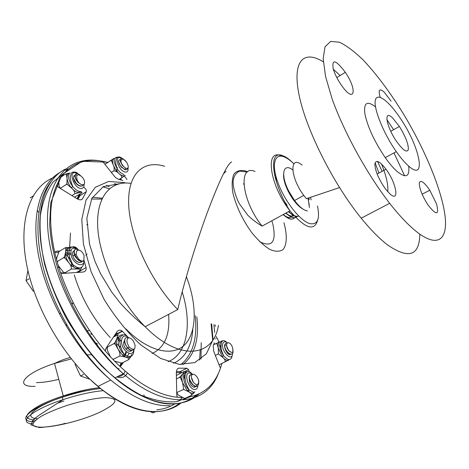 <?xml version="1.0" encoding="UTF-8"?>
<svg xmlns="http://www.w3.org/2000/svg" width="469" height="469" viewBox="0 0 469 469"><rect width="100%" height="100%" fill="white"/><g stroke="black" fill="none" stroke-linecap="round" stroke-linejoin="round"><path stroke-width="0.7" d="M436.557 203.968L429.792 190.238C424.082 181.978 420.576 179.563 419.292 182.992C419.298 188.474 422.217 195.819 428.045 205.041C436.492 215.687 439.33 215.335 436.557 203.968M416.238 231.44C438.193 248.863 448.434 239.395 444.811 214.128C441.124 188.673 425.149 150.326 404.747 116.066C391.21 93.853 377.481 75.292 363.557 60.378C354.67 51.713 346.632 45.663 339.456 42.216L330.651 41.401L325.005 46.841L323.17 58.66L325.545 76.47L332.234 99.287C344.522 133.178 367.016 173.97 389.645 203.329C399.318 215.605 408.182 224.973 416.238 231.44M323.305 61.832C303.49 49.462 291.876 60.976 299.222 95.752C306.421 130.323 333.447 184.036 361.218 218.185C370.95 230.15 379.949 239.225 388.226 245.41C409.003 259.345 419.526 255.587 419.802 234.131M404.624 175.799L393.983 152.882M340.131 75.515L333.312 69.242M302.13 165.135C289.262 154.313 290 177.346 303.777 195.415L306.404 198.709L339.521 187.582M292.732 169.866C282.918 162.356 280.274 175.154 288.998 191.563L294.561 200.527C299.486 206.976 303.777 210.452 307.435 210.944M311.135 199.858L310.496 197.332M303.361 209.35C298.261 206.583 293.33 200.791 288.576 191.985C284.923 184.692 283.264 178.718 283.598 174.063M308.842 197.889L309.288 199.724M392.723 118.1C383.302 108.597 385.993 126.319 396.645 141.544C403.152 150.467 407.063 153.082 408.376 149.377C408.44 143.907 405.445 136.268 399.389 126.454L392.723 118.1M408.247 165.715C426.468 182.511 420.67 149.177 401.822 120.58C390.196 102.23 377.457 91.801 375.417 99.903C373.148 107.665 383.308 133.184 396.287 151.616C400.561 157.695 404.548 162.397 408.247 165.715M375.505 106.873C367.004 100.343 363.481 102.764 364.929 114.137C367.825 127.369 374.608 141.878 385.272 157.672C389.551 163.699 393.555 168.348 397.29 171.613C406.066 178.548 409.859 176.707 408.669 166.09M393.602 129.714L386.849 119.554M391.064 101.152L384.287 92.2C379.403 88.002 378.043 89.696 380.195 97.288M333.236 68.978C334.802 74.061 337.469 79.384 341.227 84.942C354.371 104.253 357.964 90.734 345.331 72.332C335.698 59.645 331.671 58.525 333.236 68.978M390.29 194.242C399.864 202.567 396.211 182.775 386.005 169.227C379.538 160.949 375.821 159.302 374.837 164.291C375.352 171.408 378.952 179.709 385.629 189.195L390.29 194.242M59.311 313.274L60.618 313.38M71.235 325.545L70.479 325.498M66.997 325.263L65.93 325.193L66.709 324.759M36.793 418.547C22.137 417.668 35.691 405.796 63.28 396.862M92.112 355.631L92.499 355.314M94.222 357.331L93.777 357.566M100.401 364.788L100.184 363.944M37.063 210.487L38.81 212.387M74.542 197.197L81.975 192.841C82.245 192.214 81.454 192.114 79.607 192.53C77.186 192.718 74.583 191.317 71.792 188.315L71.259 187.7C68.855 184.675 67.454 181.591 67.067 178.46C66.85 175.177 67.905 173.354 70.233 172.991M82.515 185.765C80.803 186.721 78.645 185.97 76.06 183.508L74.395 181.351L73.375 178.114L73.832 175.928L75.204 175.113M83.435 184.598L83.259 184.991C81.741 186.803 79.402 186.263 76.242 183.373L73.375 178.114M75.603 178.748L78.599 182.881M81.143 176.168L78.511 174.661L76.951 175.218C76.3 178.226 77.045 180.852 79.185 183.098L81.19 184.569C83.101 184.968 84.168 184.657 84.397 183.637C85.03 181.14 83.945 178.648 81.143 176.168M76.013 174.063L75.374 174.732C74.553 176.842 75.415 179.357 77.96 182.265L81.19 184.569M80.58 175.705C78.382 173.454 76.705 173.09 75.562 174.609L75.374 174.732M79.185 183.098L78.147 182.136C75.597 179.217 74.735 176.707 75.562 174.609L76.951 175.218M33.035 196.001L30.215 197.865M79.607 192.53L74.759 193.803C74.882 191.885 73.891 190.062 71.792 188.315L67.202 184.329L66.358 184.399L66.95 183.572L67.067 178.46L66.422 174.679L65.349 174.163L69.635 173.049M65.349 174.163L59.698 177.903C58.672 179.92 58.432 181.884 58.971 183.795C58.824 186.158 59.387 187.6 60.659 188.128L66.358 184.399M74.759 193.803L71.962 195.602M57.757 186.762L56.573 185.448L58.596 187.336L77.08 198.762C79.525 200.128 81.307 200.181 82.421 198.92L86.302 191.651L79.923 195.737L78.739 195.497L76.992 198.715M56.649 260.014L54.668 252.123C48.706 224.417 49.339 202.192 56.573 185.448L58.766 180.981M61.369 176.795L62.84 174.814L63.403 175.447M72.83 302.874L71.745 303.806M176.713 392.436L177.112 392.395C176.895 393.708 177.833 394.892 179.914 395.942L184.417 398.339L185.296 398.24L183.361 399.94M194.864 391.697C193.416 393.591 191.352 393.632 188.679 391.832L183.719 389.381L177.112 392.395M183.262 389.493L183.602 389.159L182.652 382.827L180.559 377.873L179.428 377.445L176.444 378.882M155.567 411.676L152.929 412.908L150.315 411.571M194.442 392.319L191.434 395.385C191.68 394.077 190.76 392.893 188.679 391.832L187.407 390.759L182.652 382.827C181.485 378.888 181.579 375.892 182.928 373.834L186.299 372.544M189.253 378.735C189.482 383.648 191.147 386.485 194.254 387.259L195.86 386.562M179.428 377.445L182.928 373.834L184.299 371.436L176.379 375.458M191.434 395.385L185.296 398.24M192.929 385.043L193.134 384.938C188.843 379.644 188.21 376.167 191.246 374.52L192.014 374.655M189.277 378.846L192.032 384.123M191.34 377.17L193.504 382.569L196.464 384.973C198.721 384.029 199.302 382.077 198.223 379.122L196.886 376.654C195.092 374.772 193.797 373.975 192.999 374.256C190.989 374.901 190.819 377.088 192.495 380.822L193.504 382.569M193.134 384.938L196.077 386.567L192.929 385.02C189.077 380.558 188.192 377.14 190.267 374.772M198.223 379.122C199.266 383.46 198.622 385.911 196.282 386.474L196.464 384.973M143.854 394.845L144.411 396.674M189.259 396.399L189.423 396.903L189.722 396.182M213.266 345.553L213.665 351.152L219.779 366.705L220.588 367.848C215.095 384.105 204.707 393.79 189.423 396.903L187.612 397.167M182.195 397.495L177.335 397.255L176.819 395.607M117.783 167.802L116.881 167.89M117.408 171.367L116.523 169.708M113.844 170.851L113.844 170.851C115.919 171.097 117.619 172.017 118.933 173.612C120.932 174.849 121.876 176.238 121.764 177.786L125.241 175.371C123.658 176.356 121.559 175.775 118.933 173.612L115.849 170.136L113.287 165.024C112.308 161.699 112.566 159.466 114.043 158.317L104.921 164.361M126.665 169.626L125 169.807L120.762 166.513L118.487 161.483L119.273 159.8L120.34 159.653M125 169.807L120.943 166.395C118.692 163.259 118.129 161.06 119.273 159.8M121.659 167.533L119.091 163.781M120.592 161.846L122.321 165.451L124.678 167.451M127.31 163.558L126.384 161.952L123.511 159.249C121.137 159.231 120.422 160.515 121.354 163.095L122.591 165.381C124.349 167.357 125.633 168.348 126.46 168.365C128.529 168.453 128.811 166.853 127.31 163.558M123.411 166.325L120.984 162.819M125.411 167.92L125.182 169.696L125.686 169.79L126.958 169.444L127.726 168.207M125.651 160.908L122.667 158.54C120.31 158.182 119.871 159.7 121.354 163.095M122.591 165.381L122.567 165.358C120.257 162.116 119.724 159.9 120.984 158.698M113.838 170.839C114.436 168.84 114.254 166.9 113.287 165.024L111.645 161.049L110.508 160.662L114.043 158.317M121.764 177.786L119.097 179.48M110.508 160.662L105.126 164.168M113.762 170.898L111.229 172.528M103.327 162.251L103.057 161.389L103.755 162.854L115.468 177.552L118.68 179.375L122.86 180.454M63.977 175.072L62.84 174.814C73.053 162.696 86.454 158.223 103.057 161.389L107.677 162.444M225.079 361.962C225.384 360.421 224.622 358.914 222.798 357.425C225.126 359.916 227.143 360.79 228.843 360.034L219.299 364.718M218.021 354.066L218.39 353.72L218.308 348.209L222.798 357.425L218.495 353.984L215.318 355.373M220.77 341.52L221.872 341.614M217.036 343.883L218.308 348.209C217.768 344.826 218.308 342.675 219.926 341.754L217.258 343.038L217.036 343.883L216.127 343.589L217.258 343.038M231.739 354.101C230.472 354.558 229.007 353.913 227.336 352.166C225.196 349.639 224.293 347.218 224.628 344.891L225.642 343.484M224.628 344.891L225.624 343.496L226.967 343.501M230.66 354.242C229.23 355.391 227.524 353.978 225.536 349.997L224.973 348.25M225.536 349.997L227.524 352.366M226.58 345.852L228.673 350.73L231.51 352.412L232.436 352.231L232.882 351.474C232.976 348.186 232.143 345.624 230.385 343.8L228.808 342.716C227.406 342.722 226.679 343.279 226.621 344.398C226.445 347.171 227.512 349.54 229.81 351.504L230.941 352.184M228.022 349.634L227.107 347.869M226.205 350.718L225.226 348.918M226.55 345.542L224.821 344.797C224.481 347.107 225.378 349.54 227.518 352.084C230.279 354.675 232.12 354.828 233.046 352.541L232.882 348.983M230.385 343.8L230.736 344.234M232.97 351.035L232.958 351.961M216.127 343.589L213.454 344.903M219.996 367.198L220.588 367.848L221.913 363.469M123.341 355.848L123.288 354.757M123.042 353.093L122.761 351.897M106.938 346.867L107.559 346.978C107.02 349.165 107.548 351.451 109.148 353.819C109.986 356.592 111.405 358.41 113.398 359.289C113.281 360.38 114.366 361.183 116.658 361.71L121.19 362.965L122.479 362.777M131.725 354.505C130.605 357.255 128.565 358.128 125.61 357.126L122.497 355.162L118.088 349.171L115.204 344.187L113.809 343.695L107.559 346.978M113.809 343.695L115.057 342.446L116.828 338.677L117.813 335.265L117.162 335.112L113.469 337.07M131.027 356.376L128.799 359.559C128.957 358.48 127.89 357.671 125.61 357.126L119.859 355.918C120.158 353.673 119.566 351.422 118.088 349.171C116.253 345.09 115.831 341.59 116.828 338.677L119.794 335.88M75.034 364.307L80.521 376.003L89.503 379.128M131.021 351.099L128.565 351.123L126.138 349.235C123.517 346.069 122.948 343.214 124.432 340.676M132.117 350.261L130.546 351.258L128.565 351.123M124.807 342.95L127.005 347.312M127.058 339.72L127.052 342.522L129.045 347.095C132.399 349.739 134.392 349.903 135.019 347.593L135.025 345.108C134.075 342.212 133.032 340.301 131.895 339.368C129.051 336.971 127.416 337.41 126.988 340.693L127.052 342.522M125.534 338.055C123.617 340.371 124.408 343.818 127.914 348.403L128.512 348.977C130.183 350.355 131.713 350.701 133.114 350.021M128.072 338.055C123.623 335.652 123.593 343.713 128.125 348.291L127.914 348.403M135.019 347.593C133.806 350.613 131.707 351.041 128.735 348.883L128.125 348.291L129.045 347.095M83.646 374.397L80.521 376.003M117.297 335.048L118.604 334.907L117.813 335.265M119.683 356.053L113.398 359.289M128.799 359.559L122.538 362.748L121.764 364.835L123.382 362.32M121.072 362.959L119.835 366.301L120.65 366.113L121.764 364.835M189.259 371.7L188.591 369.625L186.938 368.271L178.865 368.153C177.247 368.517 176.403 370.1 176.326 372.896L176.754 394.576L177.335 397.255C159.595 395.478 140.43 385.16 119.835 366.301L114.108 360.679M113.082 359.617L112.777 359.301M110.901 357.319L105.238 350.982L106.785 347.095M29.031 278.809L26.024 280.626L33.311 291.29M80.727 267.834L77.039 268.936L71.059 265.501L68.709 262.634C66.276 258.859 65.244 255.312 65.625 251.994L65.912 248.306L65.074 247.872L59.071 251.536L57.019 257.217C56.327 259.504 56.497 260.893 57.523 261.397C57.247 263.537 58.092 265.677 60.05 267.817L63.127 271.879L64.353 272.694L65.15 272.682L64.951 273.28M65.074 247.872L66.944 247.427L69.084 247.55M76.523 272.489L80.199 270.326C80.334 269.446 79.279 268.983 77.039 268.936L71.229 269.077C71.517 266.937 70.678 264.786 68.709 262.634L64.951 258.009L63.579 257.739L64.605 256.385L65.625 251.994C66.223 248.863 67.976 247.48 70.872 247.837M27.788 271.1L26.024 280.626M81.518 262.042L79.355 262.546L76.769 261.626L74.178 258.888L72.724 255.617C72.138 252.855 72.648 251.32 74.254 251.021M82.38 261.303C80.709 263.003 78.493 262.769 75.732 260.588L74.178 258.888M74.348 253.518L74.454 254.497M74.893 255.922L75.761 257.452M77.121 250.493L76.787 250.78M77.866 250.235L76.781 250.78L76.072 254.227C78.059 258.759 80.135 261.086 82.298 261.221L83.875 260.582L84.062 255.499C82.456 251.636 80.392 249.883 77.866 250.235M75.187 249.35C73.95 250.135 73.68 251.871 74.372 254.544L77.561 259.498C79.8 261.339 81.77 261.802 83.476 260.887M78.651 250.071C75.046 248.042 73.686 249.49 74.577 254.427L74.372 254.544M82.298 261.221L77.76 259.38L74.577 254.427L76.072 254.227M81.717 267.394L80.375 270.197M63.579 257.739L57.523 261.397M70.532 259.269L65.566 254.309M71.229 269.077L65.15 272.682M64.939 273.28L60.548 272.7L61.709 273.316L63.262 273.398L82.966 272.049C85.428 271.68 86.466 270.167 86.073 267.512L84.021 260.33M128.16 337.299L122.186 331.038C120.17 329.643 118.446 329.877 117.021 331.741L106 348.268L105.238 350.982C85.581 327.767 70.684 301.673 60.548 272.7L57.933 264.522M57.183 261.942L57.054 261.485M109.394 188.755L102.904 186.838M308.127 198.129L309.411 207.556M64.599 172.727L53.114 182.013C46.859 190.719 42.603 201.863 40.34 215.464C39.39 230.291 40.821 246.594 44.637 264.381C49.831 282.619 57.148 300.758 66.575 318.785C77.027 336.25 88.67 351.961 101.503 365.92C114.676 378.465 127.832 388.203 140.97 395.144C153.744 400.315 165.481 402.513 176.168 401.722L190.086 396.786M213.055 340.078L211.683 324.026M125.317 183.004L124.989 182.787M103.878 186.832L103.221 186.668M195.227 315.655C197.578 338.43 192.818 354.722 180.952 364.536M243.206 183.901L243.874 184.129M271.85 220.77L272.677 223.479M272.852 224.135C276.552 241.898 272.184 247.779 259.756 241.758M84.244 187.618C86.015 189.077 86.701 190.42 86.302 191.651M59.944 251.003L56.89 251.161L54.668 252.123L58.156 252.674M70.825 250.44L65.941 250.692M126.542 357.419L129.163 353.345M217.264 337.997L218.912 342.241M219.721 344.322L221.098 347.875M124.355 176.01L127.064 179.486M309.276 205.111L307.94 198.194M276.135 177.124L276.3 181.474M285.263 202.567L287.069 205.088M276.024 176.731L276.001 180.512M286.008 203.974L286.893 205.182M288.693 211.513C292.891 215.482 296.22 216.989 298.694 216.021C296.226 217.153 292.838 215.681 288.517 211.607L290.334 213.002M275.467 174.556L274.588 175.318M275.965 177.2L275.186 177.704M275.965 177.235L275.526 177.44M288.353 211.701L290.153 213.084M286.008 212.99C291.167 217.745 294.901 218.888 297.211 216.414M285.832 213.084C291.056 217.886 294.813 219 297.1 216.414M285.856 213.073C289.338 215.945 292.035 216.795 293.94 215.617M292.556 198.035L291.935 196.693M288.423 190.42L287.603 189.195M285.685 213.166L287.315 214.421M293.524 215.851L293.905 215.599M283.335 214.456C288.447 219.134 292.164 220.248 294.468 217.792M283.159 214.556C288.335 219.275 292.07 220.36 294.362 217.798M283.194 214.532C286.623 217.335 289.291 218.155 291.185 217.006M292.052 216.145L292.656 214.913M283.024 214.626L284.49 215.752M290.792 217.223L291.155 216.989M291.941 216.139L292.533 214.837M72.906 303.021L71.997 304.317M72.888 302.992L71.956 304.234M117.889 368.921L119.085 368.482M33.651 421.531L32.396 420.775M57.47 403.223L63.884 400.954M387.74 191.751C388.42 185.138 386.333 175.863 381.467 163.933M378.929 173.073L375.077 162.772M105.115 397.601C119.337 398.181 118.071 402.807 101.327 411.489C77.145 423.407 32.918 431.996 32.936 424.175C33.633 421.866 36.723 419.046 42.204 415.716C48.928 412.239 57.001 408.874 66.428 405.615C81.629 400.907 94.527 398.24 105.115 397.601M98.267 387.81C81.043 389.663 54.615 397.583 39.484 405.486C24.353 414.08 22.846 418.94 34.964 420.072M33.498 421.748C15.524 421.268 30.198 407.678 62.295 397.255C76.441 392.647 89.169 389.739 100.472 388.52M114.805 399.529L115.28 399.142M103.168 390.683C91.566 391.726 78.159 394.722 62.952 399.658C31.857 409.765 16.661 422.944 32.824 423.923M100.442 364.214L101.011 365.41M35.14 386.368C13.49 387.218 23.843 373.265 54.527 363.452L71.311 358.908M87.592 356.581L88.307 356.546M36.471 382.628C42.773 382.546 50.212 381.449 58.795 379.345M69.26 173.583C67.806 177.135 69.002 181.497 72.847 186.668C75.779 190.074 78.558 191.686 81.184 191.516M75.62 172.985L72.824 171.976M84.221 183.93L83.804 187.178L81.829 188.538C73.492 189.523 67.014 167.873 77.332 173.677M83.259 184.991L83.189 184.692M73.832 175.928L75.034 176.45M85.938 375.78L101.679 389.499M54.639 177.159C31.218 185.636 18.221 218.196 26.323 262.787C34.378 307.283 64.019 358.328 97.974 386.415C119.701 403.961 139.533 412.321 157.461 411.495C166.8 410.955 174.761 408.048 181.351 402.765M185.267 399.207L186.797 397.548M201.008 359.102L201.201 342.687M109.224 186.82L106.492 185.249M62.647 175.066L61.474 175.271M156.781 409.812C163.634 409.161 169.719 407.145 175.031 403.756M178.454 401.312L182.459 397.642M187.524 371.677C181.614 370.762 182.687 384.152 189.113 389.956L193.937 392.365M197.865 385.659C197.654 388.086 196.693 389.358 194.969 389.481C188.714 389.997 183.103 372.415 189.634 372.914L192.771 374.274M191.246 374.52L191.739 374.995M194.254 387.259L194.401 386.075M189.171 392.16L188.55 390.22M188.128 388.912L187.735 387.675M185.196 379.732L183.883 375.628L185.22 374.989M118.323 157.127C113.258 157.092 112.935 161.107 117.35 169.174L120.433 172.656L123.98 174.726M128.014 167.89C128.412 171.103 127.375 172.475 124.912 172C117.696 170.159 113.727 153.744 121.577 158.44M123.511 159.249L122.667 158.54M222.974 340.752L221.509 340.975C218.583 343.976 219.316 348.924 223.701 355.819C227.776 360.35 230.543 360.714 232.003 356.909M232.542 353.591L232.395 354.793C231.111 361.81 220.835 350.284 222.711 343.865C223.479 341.526 225.067 341.215 227.488 342.939M232.882 351.474L233.046 352.541M213.688 344.041L214.151 344.563M215.183 344.053L214.034 342.769M122.819 334.878C116.429 333.946 116.599 346.679 123.218 353.28L124.238 354.265C130.03 358.293 133.26 356.997 133.935 350.378M134.075 349.335C133.026 354.347 130.177 354.851 125.534 350.859C118.358 343.63 121.629 331.39 128.84 337.815M126.138 349.235L127.316 347.711M124.754 356.739L126.566 351.838M75.814 248.171C69.131 245.181 66.451 247.831 67.782 256.127L69.746 260.6L72.748 264.498C78.581 269.358 82.274 269.065 83.822 263.619M83.928 260.494L83.869 261.374C83.242 267.482 74.917 264.704 71.71 257.176C69.611 248.494 71.997 246.131 78.874 250.077M72.724 255.617L74.653 255.359M212.692 340.26L211.079 323.839M68.691 168.811L66.891 169.356M59.68 172.615C39.332 184.317 29.998 218.073 39.765 261.456C49.521 304.762 78.387 352.852 110.713 380.031C132.428 397.823 152.167 406.383 169.919 405.697M101.849 199.073L91.478 199.044M168.131 361.675C187.53 354.124 192.19 323.78 182.183 291.806M70.502 233.005L69.605 247.626M69.611 247.767L69.752 250.493M70.801 259.674L71.042 261.133M71.37 262.957L72.091 266.451M74.284 274.975C81.565 298.741 93.56 319.612 110.256 337.58M116.406 343.613L120.979 347.57M152.126 353.497C164.695 347.676 170.188 334.637 168.623 314.371M87.832 224.381L86.771 224.774M117.543 333.506L116.248 332.902M85.856 255.2L87.087 253.993M281.494 155.995C264.604 147.805 269.441 184.921 289.953 210.821L262.101 226.128C241.588 200.873 237.748 163.845 255.077 171.472M283.956 222.757C287.304 234.981 287.028 244.806 282.983 249.625C279.635 251.83 275.233 251.759 269.769 249.408C263.906 245.715 257.897 240.122 251.759 232.636C242.52 219.721 236.235 206.512 232.905 193.011C231.663 185.032 231.979 178.759 233.855 174.192C236.558 170.886 240.351 169.796 245.228 170.909L247.579 171.877M231.686 161.916C227.518 163.564 219.34 180.583 207.151 212.985C195.667 244.179 183.69 283.657 177.763 309.569C151.458 282.508 130.423 237.636 128.746 205.938C126.952 174.099 143.045 159.46 164.725 166.313M218.431 325.363C213.524 357.167 179.691 361.892 145.156 326.705C119.876 301.503 99.885 259.738 97.804 228.509C95.641 197.173 110.285 180.166 130.951 183.385M213.325 339.187L206.36 353.808L194.793 362.59L179.217 364.372L160.674 358.451L140.694 344.862C127.21 332.222 114.975 316.997 103.983 299.199L90.986 271.416L83.406 243.974L81.794 219.51L86.015 200.157L95.324 187.272L108.603 181.456L124.561 182.634M218.513 373.119C206.512 405.773 166.501 411.149 123.265 373.734C83.863 340.394 50.763 276.276 47.774 228.268C44.567 180.055 68.533 155.309 99.633 160.849M215.154 324.894L215.353 326.401M216.291 336.443L216.391 338.43M199.044 393.937C181.421 410.545 148.356 406.57 114.87 377.944C81.999 350.196 52.698 300.805 43.277 256.924C33.827 212.961 44.127 179.592 65.332 169.092M186.381 276.64C196.962 304.223 197.086 331.847 184.962 344.492C172.903 357.12 148.503 351.867 125.786 328.816M192.847 329.162C191.645 346.427 185.22 357.824 173.565 363.334M73.545 266.82L73.058 264.803M292.615 162.614C289.32 159.29 286.213 157.056 283.299 155.919C266.984 148.327 272.559 184.036 289.953 210.821C305.278 228.755 314.558 231.745 317.794 219.791M317.478 205.967C320.134 219.082 317.613 224.968 309.909 223.637C300.471 221.175 285.211 202.022 278.269 183.531C271.176 164.988 274.336 152.871 284.114 156.875C287.098 158.065 290.346 160.369 293.858 163.792M78.018 199.266L79.923 195.737L80.123 194.025M78.933 194.787L78.739 195.497M79.683 192.524L79.009 191.288M81.061 199.788L82.421 198.92M76.711 267.342L77.186 268.954M77.971 271.639L79.284 271.504L79.126 270.959M78.534 268.936L78.212 267.846M79.46 272.29L79.284 271.504L86.073 267.512M78.018 271.803L78.153 272.378M70.637 253.348L65.56 252.545M59.106 251.513L56.89 251.161M65.531 253.835L70.672 254.644M116.136 335.652L115.438 335.001L114.594 335.91L114.946 336.285M116.939 338.407L119.783 341.426M121.377 341.233L117.637 337.252M122.444 331.284L115.497 334.972L115.116 334.596M178.865 368.153L177.587 368.781M117.162 184.364L114.53 183.672M121.348 180.055L120.814 178.39M119.847 179L120.082 179.727M176.326 372.667L179.727 372.697L180.131 371.565L176.414 371.53M181.913 372.427L180.131 371.565L186.938 368.271M179.727 372.697L180.682 373.019M97.458 343.953L95.184 342.575M58.678 266.978L57.47 267.699M127.404 373.013C125.246 377.217 121.723 378.536 116.84 376.953M117.877 376.437C121.401 376.531 123.816 374.743 125.112 371.067M89.087 330.252L87.744 331.038M87.726 331.05L87.31 331.22M91.244 334.291L91.918 334.157M422.112 194.219L429.792 190.238M361.218 218.185L389.645 203.329M382.129 171.332L377.516 161.383M294.561 200.527L303.777 195.415M390.777 131.302L399.389 126.454M385.272 157.672L396.287 151.616M377.129 174.046L386.005 169.227M336.801 77.561L345.331 72.332M65.472 423.29C59.223 425.201 50.523 426.638 39.367 427.599L30.807 424.808L33.961 419.198L38.851 415.399L62.952 399.658L62.295 397.255C75.96 391.996 88.348 388.807 99.463 387.675M70.215 357.513C66.281 358.726 64.745 358.709 54.527 363.452L63.473 396.786M86.132 354.816L91.273 354.763M91.373 354.763L92.076 354.81M71.259 187.7L72.847 186.668C70.385 180.712 70.936 180.928 70.432 178.654C70.033 177.687 70.409 175.728 71.558 172.774C74.337 171.56 76.482 171.912 77.995 173.823M67.173 173.436L66.422 174.685M66.944 183.572L67.202 184.329M179.633 403.234C173.19 408.294 165.475 411.096 156.482 411.635C138.771 412.532 119.267 404.126 97.974 386.415L110.713 380.031C82.503 355.402 56.755 313.978 45.094 274.33C33.481 234.617 36.541 199.876 50.64 182.13M200.175 349.569L199.665 360.051M187.407 390.759L189.113 389.956C181.151 376.12 186.369 367.333 191.674 373.523M180.559 377.873L180.624 376.589M115.849 170.136L117.35 169.174C115.503 163.634 115.99 163.927 115.691 161.998L116.347 158.094C118.411 156.54 120.31 156.646 122.063 158.422M111.874 159.765L111.645 161.049M222.101 356.592L223.701 355.819C221.685 351.193 220.278 348.719 221.503 342.253C222.705 340.002 224.528 340.107 226.961 342.558M122.497 355.162L124.238 354.265L123.464 353.139C121.319 350.202 118.299 340.594 120.715 336.713C123.306 333.987 125.592 334.057 127.58 336.93M115.204 344.187L115.057 342.446M120.65 366.113L121.823 362.942M124.232 356.446L124.783 354.945M125.112 354.066L126.091 351.416M71.059 265.501L72.748 264.498C69.934 259.04 68.703 254.855 69.06 251.941C68.89 250.886 69.453 249.414 70.749 247.538C73.604 246.125 75.914 246.665 77.684 249.145M64.605 256.385L64.951 258.009M65.912 248.306L66.944 247.427M61.709 273.316L62.295 273.392M67.817 169.549L65.836 170.329M120.486 364.536L121.412 365.328M102.254 198.217L92.457 197.232M262.101 226.128C256.649 222.898 251.894 219.287 247.837 215.289L239.518 203.939C238.047 202.016 232.671 189.06 233.146 181.216C233.785 176.115 235.966 172.75 239.682 171.115L246.829 171.965M177.763 309.569L145.156 326.705C136.157 319.43 127.838 311.522 120.187 302.98L111.522 291.8L100.624 273.785L95.002 261.391L89.52 244.202L86.841 218.179L91.83 198.358L103.233 186.662L119.366 183.737M196.599 394.968C176.543 411.254 149.3 405.585 114.87 377.944L123.265 373.734C95.969 349.516 70.737 309.476 58.385 270.654C53.325 253.981 50.412 238.34 49.655 223.719L50.793 202.667L61.885 174.732L82.122 161.26L108.011 162.221M213.893 324.618L214.72 332.41M215.083 338.647L215.101 339.069M65.941 273.21L65.707 272.348M196.816 316.739C199.431 338.999 194.782 354.963 182.863 364.624M275.901 178.243L275.262 177.974M77.502 199.008L79.238 195.808L79.531 194.406M78.804 272.331L78.581 271.275M77.913 268.989L77.52 267.652M121.383 341.332L117.596 337.305M116.078 335.687L115.251 334.719L122.186 331.038M120.445 178.625L120.861 179.926M184.833 371.442L188.591 369.625M223.479 173.665L226.046 171.414M97.013 344.14L95.793 343.396M87.34 330.645L87.041 330.803M91.455 333.529L90.787 333.893"/></g></svg>
